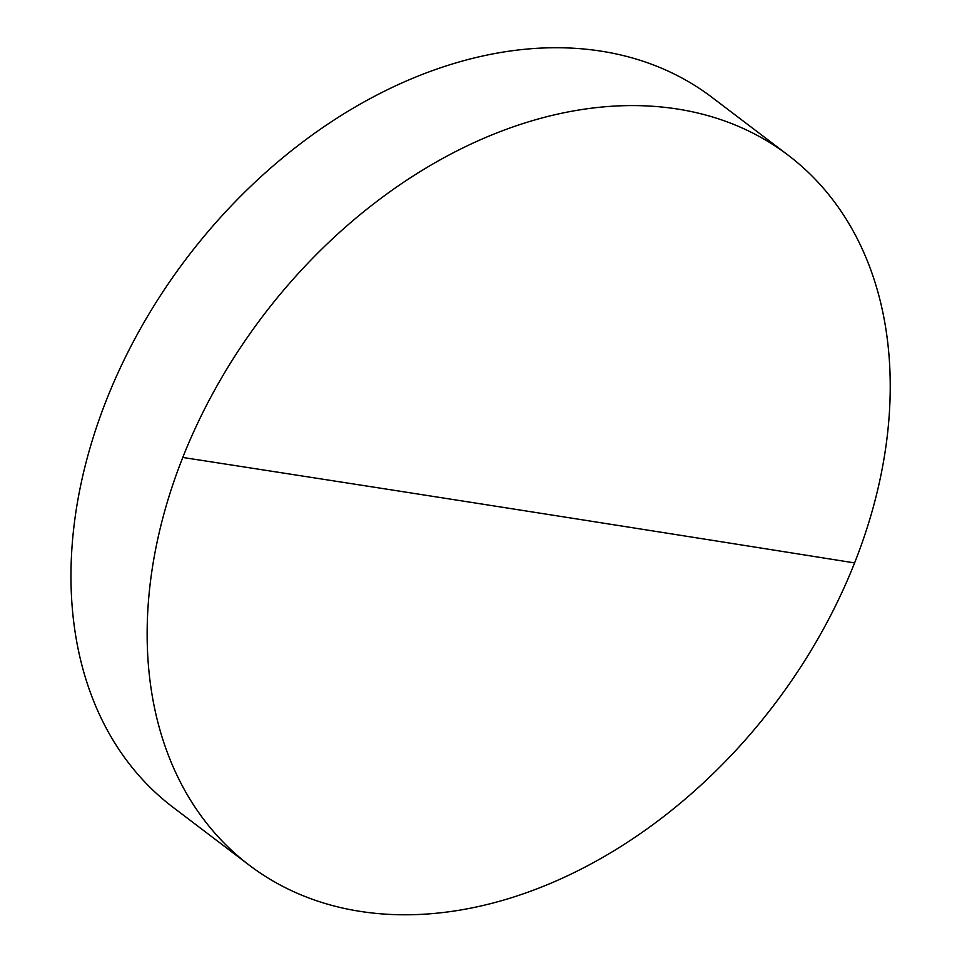 <?xml version="1.0" encoding="UTF-8"?>
<svg xmlns="http://www.w3.org/2000/svg" width="962" height="962" viewBox="0 0 962 962"><rect width="100%" height="100%" fill="white"/><g stroke="black" fill="none" stroke-linecap="round" stroke-linejoin="round"><path stroke-width="1.44" d="M677.513 109.043A445.683 321.128 -52.8 0 1 788.239 155.255A445.683 321.128 -52.8 0 1 854.593 562.914A445.683 321.128 -52.8 0 1 359.86 911.327A445.683 321.128 -52.8 0 1 249.146 865.103A445.683 321.128 -52.8 0 1 182.78 457.455A445.683 321.128 -52.8 0 1 677.513 109.043M788.239 155.255L712.06 97.402A445.683 321.128 127.2 0 0 601.334 51.19A445.683 321.128 127.2 0 0 141.546 326.707A445.683 321.128 127.2 0 0 172.968 807.25L249.146 865.103M182.78 457.455A91030.416 22825.987 -158.4 0 1 854.593 562.914"/></g></svg>
